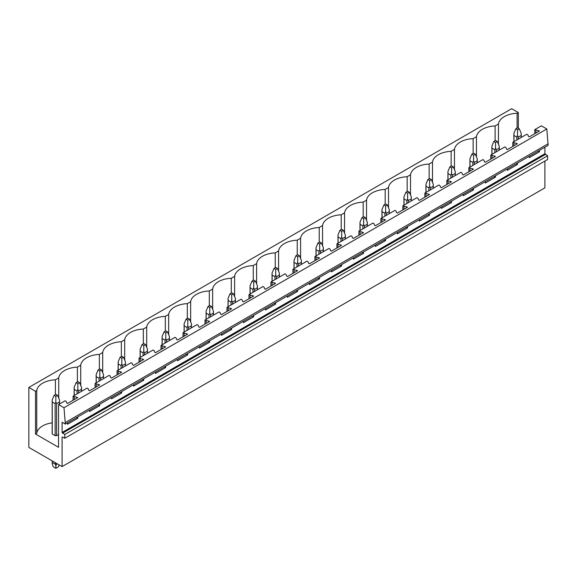 <?xml version="1.0" encoding="UTF-8"?>
<svg xmlns="http://www.w3.org/2000/svg" width="577" height="577" viewBox="0 0 577 577"><rect width="100%" height="100%" fill="white"/><g stroke="black" fill="none" stroke-linecap="round" stroke-linejoin="round"><path stroke-width="0.87" d="M62.085 437.215L62.518 436.969L62.085 437.215L62.085 466.605L28.85 447.413L28.85 387.441L511.669 108.692L518.334 112.544L517.093 113.258A20.195 11.663 0 0 0 498.449 124.019L495.109 125.952A20.195 11.663 0 0 0 476.465 136.713L473.126 138.639A20.195 11.663 0 0 0 454.474 149.407L451.135 151.333A20.195 11.663 0 0 0 432.49 162.101L429.151 164.027A20.195 11.663 0 0 0 410.507 174.795L407.167 176.721A20.195 11.663 0 0 0 388.523 187.489L385.184 189.415A20.195 11.663 0 0 0 366.532 200.176L363.193 202.109A20.195 11.663 0 0 0 344.548 212.87L341.209 214.803A20.195 11.663 0 0 0 322.565 225.564L319.225 227.497A20.195 11.663 0 0 0 300.581 238.258L297.242 240.191A20.195 11.663 0 0 0 278.59 250.952L275.251 252.877A20.195 11.663 0 0 0 256.606 263.646L253.267 265.571A20.195 11.663 0 0 0 234.623 276.34L231.283 278.265A20.195 11.663 0 0 0 212.639 289.034L209.3 290.959A20.195 11.663 0 0 0 190.648 301.728L187.309 303.653A20.195 11.663 0 0 0 168.664 314.422L165.325 316.347A20.195 11.663 0 0 0 146.681 327.109L143.341 329.041A20.195 11.663 0 0 0 124.697 339.803L121.358 341.735A20.195 11.663 0 0 0 102.706 352.497L99.367 354.429A20.195 11.663 0 0 0 80.722 365.191L77.383 367.123A20.195 11.663 0 0 0 58.739 377.885L55.399 379.81A20.195 11.663 0 0 0 36.755 390.579L35.514 391.293L28.85 387.441M62.518 436.969L64.768 438.268L547.587 159.519L547.587 155.768L64.768 434.517L62.085 432.469L62.085 422.227L65.331 424.102L548.15 145.346L546.808 128.981L63.989 407.73L58.537 404.585L58.537 447.312L35.514 434.019L35.514 391.293M546.808 128.981L541.356 125.836L534.778 129.63L539.408 131.058L529.282 136.9L528.417 136.403L527.955 134.888L526.815 134.232L512.794 142.324L517.425 143.752L507.298 149.594L506.433 149.097L505.964 147.582L504.825 146.926L497.381 151.217L490.803 155.018L495.434 156.439L485.307 162.288L484.442 161.791L483.98 160.276L482.841 159.613L468.82 167.712L473.45 169.133L463.324 174.982L462.458 174.485L461.997 172.963L460.857 172.307L446.836 180.406L451.466 181.827L441.34 187.676L440.475 187.179L440.013 185.657L438.873 185.001L424.852 193.1L429.483 194.521L419.356 200.37L418.491 199.873L418.022 198.351L416.882 197.695L402.861 205.794L407.492 207.215L397.365 213.064L396.5 212.56L396.038 211.045L394.899 210.389L380.878 218.481L385.508 219.909L375.382 225.758L374.516 225.254L374.055 223.739L372.915 223.083L358.894 231.175L363.524 232.603L353.398 238.445L352.533 237.948L352.071 236.433L350.931 235.777L336.91 243.869L341.541 245.297L331.407 251.139L330.542 250.642L330.08 249.127L328.94 248.471L314.919 256.563L319.55 257.991L309.423 263.833L308.558 263.336L308.096 261.821L306.957 261.165L292.936 269.257L297.566 270.678L287.44 276.527L286.574 276.03L286.113 274.515L284.973 273.851L270.952 281.951L275.582 283.372L265.456 289.221L264.591 288.724L264.122 287.202L262.989 286.545L248.968 294.645L253.599 296.066L243.465 301.915L242.6 301.418L242.138 299.896L240.998 299.239L226.977 307.339L231.608 308.76L221.481 314.609L220.616 314.112L220.154 312.59L219.015 311.933L204.994 320.033L209.624 321.454L199.498 327.303L198.632 326.798L198.171 325.284L197.031 324.627L183.01 332.72L187.64 334.148L177.514 339.997L176.649 339.492L176.18 337.978L175.047 337.321L161.026 345.414L165.657 346.842L155.523 352.691L154.658 352.186L154.196 350.672L153.056 350.015L139.035 358.108L143.666 359.536L133.539 365.378L132.674 364.88L132.212 363.366L131.073 362.709L117.052 370.802L121.682 372.23L111.556 378.072L110.69 377.574L110.229 376.06L109.089 375.403L95.068 383.496L99.698 384.924L89.572 390.766L88.707 390.268L88.238 388.754L87.105 388.097L79.662 392.389L73.084 396.19L77.715 397.611L67.581 403.46L66.716 402.962L66.254 401.441L65.114 400.784L58.537 404.585M65.331 424.102L63.989 407.73M548.15 143.752L65.331 422.501M517.425 163.089L517.425 164.488L507.298 170.338L507.298 168.938M495.434 175.783L495.434 177.182L485.307 183.032L485.307 181.632M473.45 188.477L473.45 189.876L463.324 195.718L463.324 194.319M451.466 201.171L451.466 202.57L441.34 208.412L441.34 207.013M429.483 213.865L429.483 215.264L419.356 221.106L419.356 219.707M407.492 226.552L407.492 227.951L397.365 233.8L397.365 232.401M385.508 239.246L385.508 240.645L375.382 246.494L375.382 245.095M363.524 251.94L363.524 253.339L353.398 259.188L353.398 257.789M341.541 264.634L341.541 266.033L331.407 271.882L331.407 270.483M319.55 277.328L319.55 278.727L309.423 284.576L309.423 283.177M297.566 290.022L297.566 291.421L287.44 297.27L287.44 295.871M275.582 302.716L275.582 304.115L265.456 309.964L265.456 308.558M253.599 315.41L253.599 316.809L243.465 322.651L243.465 321.252M231.608 328.104L231.608 329.503L221.481 335.345L221.481 333.946M209.624 340.798L209.624 342.197L199.498 348.039L199.498 346.64M187.64 353.485L187.64 354.884L177.514 360.733L177.514 359.334M165.657 366.179L165.657 367.578L155.523 373.427L155.523 372.028M143.666 378.873L143.666 380.272L133.539 386.121L133.539 384.722M121.682 391.567L121.682 392.966L111.556 398.815L111.556 397.416M99.698 404.261L99.698 405.66L89.572 411.509L89.572 410.11M77.715 416.955L77.715 418.354L67.581 424.203L67.581 422.804M547.587 155.768L544.904 153.72L544.904 147.222M539.408 150.395L539.408 151.794L529.282 157.644L529.282 156.244M64.768 438.268L64.768 434.517M544.904 161.062L544.904 187.85L62.085 466.605M518.334 112.544L518.334 128.231M52.182 422.833A20.195 11.663 0 0 0 36.755 433.305L35.514 434.019M58.537 434.517L56.582 435.649A3.671 2.12 0 0 1 55.125 435.649L52.255 433.991A3.671 2.12 0 0 1 52.182 433.572L52.182 400.012L52.255 402.01L55.125 403.662L55.125 435.649M517.093 113.258L517.093 128.051M498.449 144.243L498.449 124.019M73.084 396.19L73.084 400.287M95.068 383.496L95.068 387.593M117.052 370.802L117.052 374.899M139.035 358.108L139.035 362.205M161.026 345.414L161.026 349.518M183.01 332.72L183.01 336.824M204.994 320.033L204.994 324.13M226.977 307.339L226.977 311.436M248.968 294.645L248.968 298.742M270.952 281.951L270.952 286.048M292.936 269.257L292.936 273.354M314.919 256.563L314.919 260.66M336.91 243.869L336.91 247.966M358.894 231.175L358.894 235.272M380.878 218.481L380.878 222.585M402.861 205.794L402.861 209.891M424.852 193.1L424.852 197.197M446.836 180.406L446.836 184.503M468.82 167.712L468.82 171.809M490.803 155.018L490.803 159.115M512.794 142.324L512.794 146.421M534.778 129.63L534.778 133.727M495.109 125.952L495.109 140.738M535.918 130.287L535.918 133.071M538.543 130.553L538.543 131.556M538.543 150.893L539.408 151.794M537.952 151.239L538.543 151.297M476.465 156.937L476.465 136.713M473.126 138.639L473.126 153.432M513.927 142.981L513.927 145.765M516.559 143.247L516.559 144.25M516.559 163.587L517.425 164.488M515.968 163.926L516.559 163.991M454.474 169.631L454.474 149.407M451.135 151.333L451.135 166.126M491.943 155.675L491.943 158.459M494.568 155.941L494.568 156.944M494.568 176.281L495.434 177.182M493.984 176.62L494.568 176.685M432.49 182.325L432.49 162.101M429.151 164.027L429.151 178.82M469.959 168.369L469.959 171.153M472.585 168.635L472.585 169.638M472.585 188.975L473.45 189.876M471.993 189.314L472.585 189.379M410.507 195.019L410.507 174.795M407.167 176.721L407.167 191.514M447.976 181.063L447.976 183.847M450.601 181.329L450.601 182.332M450.601 201.669L451.466 202.57M450.01 202.008L450.601 202.065M388.523 207.713L388.523 187.489M385.184 189.415L385.184 204.208M425.985 193.757L425.985 196.541M428.617 194.023L428.617 195.019M428.617 214.363L429.483 215.264M428.026 214.702L428.617 214.759M366.532 220.407L366.532 200.176M363.193 202.109L363.193 216.902M404.001 206.451L404.001 209.235M406.626 206.717L406.626 207.713M406.626 227.057L407.492 227.951M406.042 227.396L406.626 227.453M344.548 233.094L344.548 212.87M341.209 214.803L341.209 229.596M382.017 219.145L382.017 221.929M384.643 219.411L384.643 220.407M384.643 239.751L385.508 240.645M384.051 240.09L384.643 240.147M322.565 245.788L322.565 225.564M319.225 227.497L319.225 242.29M360.034 231.831L360.034 234.615M362.659 232.105L362.659 233.101M362.659 252.445L363.524 253.339M362.067 252.784L362.659 252.841M300.581 258.482L300.581 238.258M297.242 240.191L297.242 254.976M338.043 244.525L338.043 247.309M340.675 244.792L340.675 245.795M340.675 265.132L341.541 266.033M340.084 265.478L340.675 265.535M278.59 271.176L278.59 250.952M275.251 252.877L275.251 267.67M316.059 257.219L316.059 260.003M318.684 257.486L318.684 258.489M318.684 277.825L319.55 278.727M318.1 278.164L318.684 278.229M256.606 283.87L256.606 263.646M253.267 265.571L253.267 280.364M294.075 269.913L294.075 272.697M296.701 270.18L296.701 271.183M296.701 290.519L297.566 291.421M296.109 290.858L296.701 290.923M234.623 296.564L234.623 276.34M231.283 278.265L231.283 293.058M272.092 282.607L272.092 285.391M274.717 282.874L274.717 283.877M274.717 303.213L275.582 304.115M274.125 303.552L274.717 303.617M212.639 309.258L212.639 289.034M209.3 290.959L209.3 305.752M250.101 295.301L250.101 298.085M252.733 295.568L252.733 296.571M252.733 315.907L253.599 316.809M252.142 316.246L252.733 316.304M190.648 321.952L190.648 301.728M187.309 303.653L187.309 318.446M228.117 307.995L228.117 310.779M230.742 308.262L230.742 309.258M230.742 328.601L231.608 329.503M230.158 328.94L230.742 328.998M168.664 334.646L168.664 314.422M165.325 316.347L165.325 331.14M206.133 320.689L206.133 323.473M208.759 320.956L208.759 321.952M208.759 341.295L209.624 342.197M208.167 341.634L208.759 341.692M146.681 347.332L146.681 327.109M143.341 329.041L143.341 343.834M184.15 333.383L184.15 336.167M186.775 333.65L186.775 334.646M186.775 353.989L187.64 354.884M186.183 354.328L186.775 354.386M124.697 360.026L124.697 339.803M121.358 341.735L121.358 356.528M162.159 346.07L162.159 348.854M164.791 346.344L164.791 347.34M164.791 366.683L165.657 367.578M164.2 367.022L164.791 367.08M102.706 372.72L102.706 352.497M99.367 354.429L99.367 369.222M140.175 358.764L140.175 361.548M142.8 359.031L142.8 360.034M142.8 379.37L143.666 380.272M142.216 379.716L142.8 379.774M80.722 385.414L80.722 365.191M77.383 367.123L77.383 381.909M118.191 371.458L118.191 374.242M120.817 371.725L120.817 372.728M120.817 392.064L121.682 392.966M120.225 392.403L120.817 392.468M58.739 398.108L58.739 377.885M55.399 379.81L55.399 394.603M96.208 384.152L96.208 386.936M98.833 384.419L98.833 385.422M98.833 404.758L99.698 405.66M98.241 405.097L98.833 405.162M36.755 433.305L36.755 390.579M74.217 396.846L74.217 399.63M76.849 397.113L76.849 398.116M76.849 417.452L77.715 418.354M76.258 417.791L76.849 417.856M519.286 128.779L517.555 127.784L515.824 128.779L517.555 129.782L519.286 128.779L521.226 133.453L521.226 137.456M521.226 133.453L521.154 135.451L518.283 137.11L517.555 135.573L516.826 137.11L516.826 139.995M517.555 129.782L517.555 135.573M515.824 128.779L513.876 133.453L513.956 135.451L516.826 137.11M521.154 135.451L521.154 137.499M518.283 137.11L518.283 139.158M513.956 135.451L513.956 141.653M497.295 141.473L495.564 140.478L493.833 141.473L495.564 142.476L497.295 141.473L499.242 146.147L499.242 150.15M499.242 146.147L499.163 148.145L496.292 149.804L495.564 148.267L494.835 149.804L494.835 152.689M495.564 142.476L495.564 148.267M493.833 141.473L491.892 146.147L491.965 148.145L494.835 149.804M499.163 148.145L499.163 150.193M496.292 149.804L496.292 151.852M491.965 148.145L491.965 154.347M475.311 154.167L473.58 153.172L471.849 154.167L473.58 155.17L475.311 154.167L477.251 158.841L477.251 162.844M477.251 158.841L477.179 160.839L474.308 162.49L473.58 160.961L472.851 162.49L472.851 165.383M473.58 155.17L473.58 160.961M471.849 154.167L469.909 158.841L469.981 160.839L472.851 162.49M477.179 160.839L477.179 162.887M474.308 162.49L474.308 164.539M469.981 160.839L469.981 167.041M453.327 166.861L451.596 165.866L449.865 166.861L451.596 167.864L453.327 166.861L455.267 171.535L455.267 175.538M455.267 171.535L455.195 173.533L452.325 175.184L451.596 173.655L450.868 175.184L450.868 178.077M451.596 167.864L451.596 173.655M449.865 166.861L447.925 171.535L447.997 173.533L450.868 175.184M455.195 173.533L455.195 175.581M452.325 175.184L452.325 177.233M447.997 173.533L447.997 179.735M431.344 179.555L429.613 178.553L427.882 179.555L429.613 180.558L431.344 179.555L433.284 184.222L433.284 188.232M433.284 184.222L433.212 186.22L430.341 187.878L429.613 186.342L428.884 187.878L428.884 190.771M429.613 180.558L429.613 186.342M427.882 179.555L425.934 184.222L426.014 186.22L428.884 187.878M433.212 186.22L433.212 188.268M430.341 187.878L430.341 189.927M426.014 186.22L426.014 192.429M409.353 192.249L407.622 191.247L405.891 192.249L407.622 193.245L409.353 192.249L411.3 196.916L411.3 200.926M411.3 196.916L411.221 198.914L408.35 200.572L407.622 199.036L406.893 200.572L406.893 203.465M407.622 193.245L407.622 199.036M405.891 192.249L403.95 196.916L404.023 198.914L406.893 200.572M411.221 198.914L411.221 200.962M408.35 200.572L408.35 202.621M404.023 198.914L404.023 205.123M387.369 204.943L385.638 203.941L383.907 204.943L385.638 205.939L387.369 204.943L389.309 209.61L389.309 213.613M389.309 209.61L389.237 211.608L386.366 213.266L385.638 211.73L384.909 213.266L384.909 216.159M385.638 205.939L385.638 211.73M383.907 204.943L381.967 209.61L382.039 211.608L384.909 213.266M389.237 211.608L389.237 213.656M386.366 213.266L386.366 215.315M382.039 211.608L382.039 217.81M365.385 217.637L363.654 216.635L361.923 217.637L363.654 218.633L365.385 217.637L367.325 222.304L367.325 226.307M367.325 222.304L367.253 224.302L364.383 225.96L363.654 224.424L362.926 225.96L362.926 228.853M363.654 218.633L363.654 224.424M361.923 217.637L359.983 222.304L360.055 224.302L362.926 225.96M367.253 224.302L367.253 226.35M364.383 225.96L364.383 228.009M360.055 224.302L360.055 230.504M343.402 230.331L341.671 229.329L339.94 230.331L341.671 231.327L343.402 230.331L345.342 234.998L345.342 239.001M345.342 234.998L345.27 236.996L342.399 238.654L341.671 237.118L340.942 238.654L340.942 241.539M341.671 231.327L341.671 237.118M339.94 230.331L337.992 234.998L338.072 236.996L340.942 238.654M345.27 236.996L345.27 239.044M342.399 238.654L342.399 240.703M338.072 236.996L338.072 243.198M321.411 243.018L319.68 242.023L317.949 243.018L319.68 244.021L321.411 243.018L323.358 247.692L323.358 251.695M323.358 247.692L323.279 249.69L320.408 251.348L319.68 249.812L318.951 251.348L318.951 254.233M319.68 244.021L319.68 249.812M317.949 243.018L316.008 247.692L316.081 249.69L318.951 251.348M323.279 249.69L323.279 251.738M320.408 251.348L320.408 253.397M316.081 249.69L316.081 255.892M299.427 255.712L297.696 254.717L295.965 255.712L297.696 256.715L299.427 255.712L301.367 260.386L301.367 264.389M301.367 260.386L301.295 262.384L298.424 264.042L297.696 262.506L296.967 264.042L296.967 266.927M297.696 256.715L297.696 262.506M295.965 255.712L294.025 260.386L294.097 262.384L296.967 264.042M301.295 262.384L301.295 264.432M298.424 264.042L298.424 266.091M294.097 262.384L294.097 268.586M277.443 268.406L275.712 267.411L273.981 268.406L275.712 269.409L277.443 268.406L279.383 273.08L279.383 277.083M279.383 273.08L279.311 275.078L276.441 276.729L275.712 275.2L274.984 276.729L274.984 279.621M275.712 269.409L275.712 275.2M273.981 268.406L272.041 273.08L272.113 275.078L274.984 276.729M279.311 275.078L279.311 277.126M276.441 276.729L276.441 278.785M272.113 275.078L272.113 281.28M255.46 281.1L253.729 280.105L251.998 281.1L253.729 282.103L255.46 281.1L257.4 285.774L257.4 289.777M257.4 285.774L257.328 287.772L254.457 289.423L253.729 287.894L253 289.423L253 292.315M253.729 282.103L253.729 287.894M251.998 281.1L250.05 285.774L250.129 287.772L253 289.423M257.328 287.772L257.328 289.82M254.457 289.423L254.457 291.472M250.129 287.772L250.129 293.974M233.469 293.794L231.738 292.791L230.007 293.794L231.738 294.797L233.469 293.794L235.416 298.46L235.416 302.471M235.416 298.46L235.337 300.458L232.466 302.117L231.738 300.581L231.009 302.117L231.009 305.009M231.738 294.797L231.738 300.581M230.007 293.794L228.066 298.46L228.139 300.458L231.009 302.117M235.337 300.458L235.337 302.514M232.466 302.117L232.466 304.166M228.139 300.458L228.139 306.668M211.485 306.488L209.754 305.485L208.023 306.488L209.754 307.483L211.485 306.488L213.425 311.154L213.425 315.165M213.425 311.154L213.353 313.152L210.482 314.811L209.754 313.275L209.025 314.811L209.025 317.703M209.754 307.483L209.754 313.275M208.023 306.488L206.083 311.154L206.155 313.152L209.025 314.811M213.353 313.152L213.353 315.201M210.482 314.811L210.482 316.86M206.155 313.152L206.155 319.362M189.501 319.182L187.77 318.179L186.039 319.182L187.77 320.177L189.501 319.182L191.441 323.848L191.441 327.851M191.441 323.848L191.369 325.846L188.499 327.505L187.77 325.969L187.042 327.505L187.042 330.397M187.77 320.177L187.77 325.969M186.039 319.182L184.099 323.848L184.171 325.846L187.042 327.505M191.369 325.846L191.369 327.895M188.499 327.505L188.499 329.554M184.171 325.846L184.171 332.056M167.518 331.876L165.787 330.873L164.056 331.876L165.787 332.871L167.518 331.876L169.458 336.542L169.458 340.545M169.458 336.542L169.386 338.54L166.515 340.199L165.787 338.663L165.058 340.199L165.058 343.091M165.787 332.871L165.787 338.663M164.056 331.876L162.108 336.542L162.187 338.54L165.058 340.199M169.386 338.54L169.386 340.589M166.515 340.199L166.515 342.248M162.187 338.54L162.187 344.743M145.527 344.57L143.796 343.567L142.065 344.57L143.796 345.565L145.527 344.57L147.467 349.236L147.467 353.239M147.467 349.236L147.395 351.234L144.524 352.893L143.796 351.357L143.067 352.893L143.067 355.785M143.796 345.565L143.796 351.357M142.065 344.57L140.124 349.236L140.197 351.234L143.067 352.893M147.395 351.234L147.395 353.283M144.524 352.893L144.524 354.942M140.197 351.234L140.197 357.437M123.543 357.257L121.812 356.261L120.081 357.257L121.812 358.259L123.543 357.257L125.483 361.93L125.483 365.933M125.483 361.93L125.411 363.928L122.54 365.587L121.812 364.051L121.083 365.587L121.083 368.472M121.812 358.259L121.812 364.051M120.081 357.257L118.141 361.93L118.213 363.928L121.083 365.587M125.411 363.928L125.411 365.977M122.54 365.587L122.54 367.636M118.213 363.928L118.213 370.131M101.559 369.951L99.828 368.955L98.097 369.951L99.828 370.953L101.559 369.951L103.499 374.624L103.499 378.627M103.499 374.624L103.427 376.622L100.557 378.281L99.828 376.745L99.1 378.281L99.1 381.166M99.828 370.953L99.828 376.745M98.097 369.951L96.157 374.624L96.229 376.622L99.1 378.281M103.427 376.622L103.427 378.671M100.557 378.281L100.557 380.33M96.229 376.622L96.229 382.825M79.576 382.645L77.845 381.649L76.114 382.645L77.845 383.647L79.576 382.645L81.516 387.318L81.516 391.321M81.516 387.318L81.444 389.316L78.573 390.975L77.845 389.439L77.116 390.975L77.116 393.86M77.845 383.647L77.845 389.439M76.114 382.645L74.166 387.318L74.245 389.316L77.116 390.975M81.444 389.316L81.444 391.365M78.573 390.975L78.573 393.024M74.245 389.316L74.245 395.519M57.585 395.339L55.854 394.343L54.123 395.339L55.854 396.341L57.585 395.339L59.525 400.012L59.525 404.015M59.525 400.012L59.453 402.01L56.582 403.662L55.854 402.133L55.125 403.662M55.854 396.341L55.854 402.133M54.123 395.339L52.182 400.012M59.453 402.01L59.453 404.059M56.582 403.662L56.582 435.649M56.582 463.425L56.582 464.153L57.217 463.793M52.182 460.886L52.182 463.872L53.25 466.8L55.854 468.308L58.465 466.8L59.15 464.911M56.582 464.153L55.854 465.992L55.125 462.581M55.854 468.308L55.854 465.992M52.255 402.01L52.255 433.991M52.255 460.929L52.255 462.494L55.125 464.153M52.182 463.872L52.255 462.494M544.904 153.72L62.085 432.469M62.518 433.219L545.337 154.47M513.876 133.453L513.876 141.697M491.892 146.147L491.892 154.391M469.909 158.841L469.909 167.085M447.925 171.535L447.925 179.779M425.934 184.222L425.934 192.473M403.95 196.916L403.95 205.16M381.967 209.61L381.967 217.854M359.983 222.304L359.983 230.548M337.992 234.998L337.992 243.242M316.008 247.692L316.008 255.936M294.025 260.386L294.025 268.63M272.041 273.08L272.041 281.324M250.05 285.774L250.05 294.018M228.066 298.46L228.066 306.712M206.083 311.154L206.083 319.398M184.099 323.848L184.099 332.092M162.108 336.542L162.108 344.786M140.124 349.236L140.124 357.48M118.141 361.93L118.141 370.174M96.157 374.624L96.157 382.868M74.166 387.318L74.166 395.562"/></g></svg>
